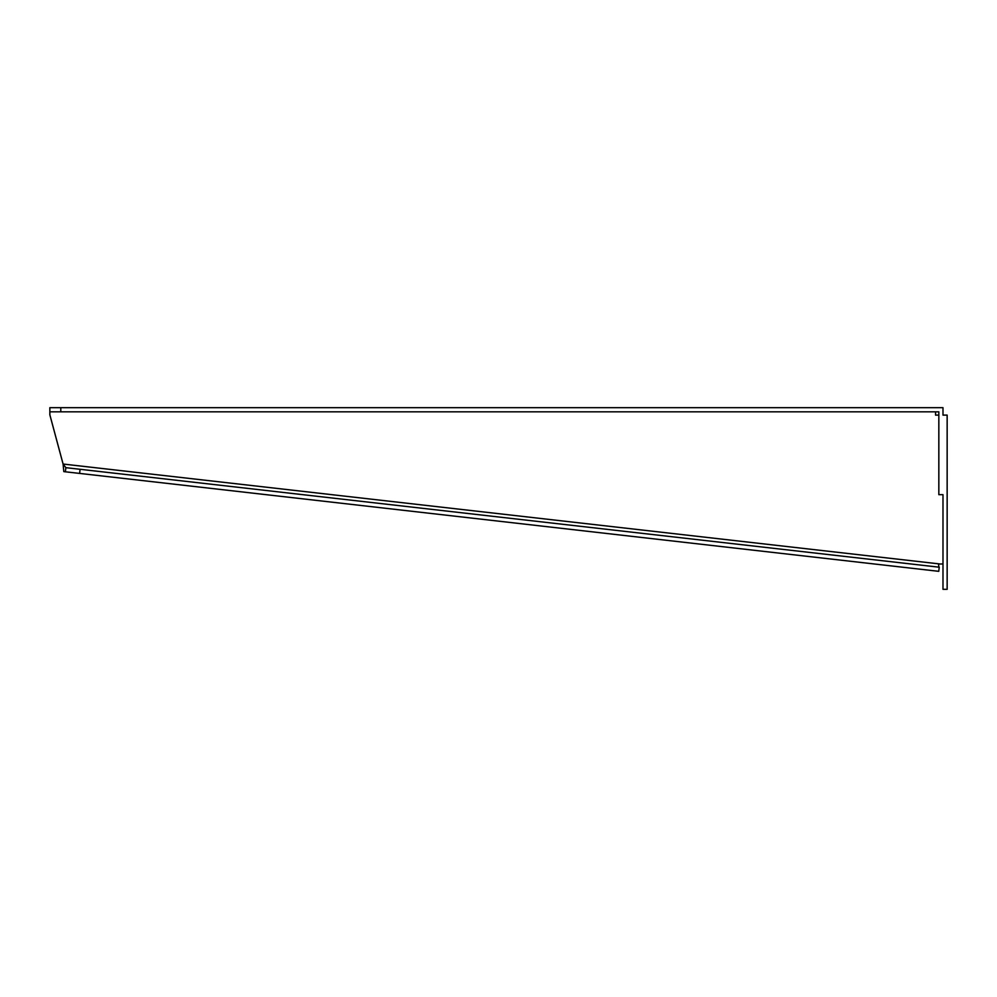 <?xml version="1.0" encoding="UTF-8"?>
<svg xmlns="http://www.w3.org/2000/svg" width="997" height="997" viewBox="0 0 997 997"><rect width="100%" height="100%" fill="white"/><g stroke="black" fill="none" stroke-linecap="round" stroke-linejoin="round"><path stroke-width="1.5" d="M938.838 411.836L938.838 494.674L942.988 494.674L942.988 589.327L947.15 589.327L947.15 415.113L942.988 415.113L942.988 407.673L60.792 407.673L60.792 411.836L938.838 411.836M938.451 564.04L942.988 563.953L942.988 494.674M939.697 563.953L63.085 464.041L49.85 414.814L49.85 411.836L60.792 411.836M938.838 415.113L935.547 415.113L935.547 411.836M63.085 464.041L63.808 471.618L79.61 473.413L80.084 469.288L65.852 467.668L63.085 464.041M65.852 467.668L65.391 471.793M79.61 473.413L938.763 571.331L939.224 567.206L80.084 469.288M938.464 563.853L938.9 567.168M60.792 407.673L49.85 407.673L49.85 411.836"/></g></svg>
